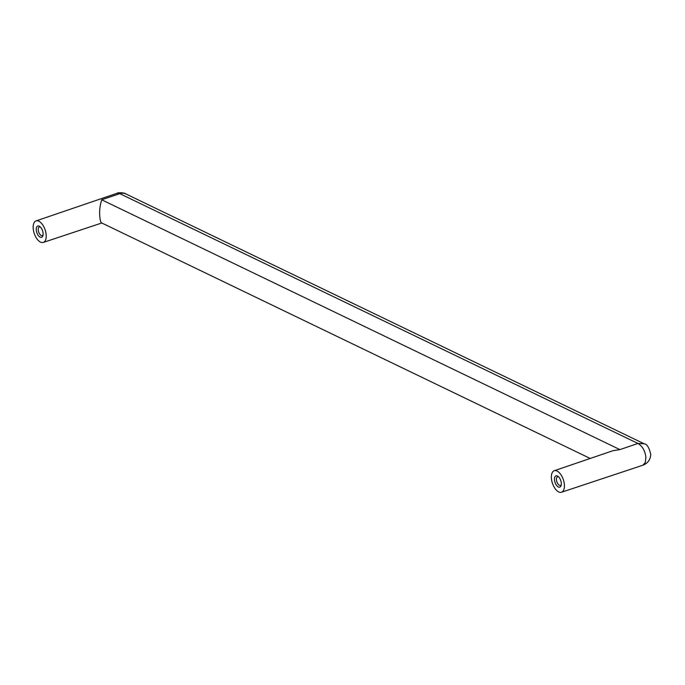 <?xml version="1.0" encoding="UTF-8"?>
<svg xmlns="http://www.w3.org/2000/svg" width="685" height="685" viewBox="0 0 685 685"><rect width="100%" height="100%" fill="white"/><g stroke="black" fill="none" stroke-linecap="round" stroke-linejoin="round"><path stroke-width="1.03" d="M561.263 484.715A4.538 2.295 71.4 0 1 560.501 485.391A4.538 2.295 71.4 0 1 556.879 481.82A4.538 2.295 71.4 0 1 557.599 476.786A4.538 2.295 71.4 0 1 558.617 476.863M560.381 479.577A5.959 3.014 71.4 0 1 561.101 485.502A5.959 3.014 71.4 0 1 557.042 485.973A5.959 3.014 71.4 0 1 554.499 478.421A5.959 3.014 71.4 0 1 558.018 476.34A5.959 3.014 71.4 0 1 560.381 479.577M43.061 234.895A4.538 2.295 71.4 0 1 42.299 235.571A4.538 2.295 71.4 0 1 38.668 232.001A4.538 2.295 71.4 0 1 39.396 226.966A4.538 2.295 71.4 0 1 40.415 227.043M552.153 472.804A11.354 5.737 71.4 0 1 554.259 470.723A11.354 5.737 71.4 0 1 563.327 479.654A11.354 5.737 71.4 0 1 561.503 492.241A11.354 5.737 71.4 0 1 553.471 485.828A11.354 5.737 71.4 0 1 552.153 472.804M42.179 229.758A5.959 3.014 71.4 0 1 42.898 235.674A5.959 3.014 71.4 0 1 38.831 236.145A5.959 3.014 71.4 0 1 36.288 228.593A5.959 3.014 71.4 0 1 39.816 226.512A5.959 3.014 71.4 0 1 42.179 229.758M561.503 492.241L642.813 465.235L645.244 462.658L645.904 457.315C645.09 450.756 642.444 446.14 637.958 443.46L619.908 449.608L612.835 450.739L554.259 470.723M619.908 449.608L101.697 199.789C99.282 207.769 98.965 215.15 100.746 221.931L101.526 222.865L590.213 458.462M45.424 240.332A11.354 5.737 71.4 0 1 43.301 242.421A11.354 5.737 71.4 0 1 34.25 233.491A11.354 5.737 71.4 0 1 36.057 220.904A11.354 5.737 71.4 0 1 44.088 227.292A11.354 5.737 71.4 0 1 45.424 240.332M642.727 465.269C641.871 465.457 650.322 463.694 650.75 454.36C649.166 447.553 646.957 444.017 644.106 443.769L637.958 443.46L119.421 193.47L117.058 193.273C117.931 192.22 125.355 192.922 125.569 193.778L123.266 193.144L120.551 193.384L101.697 199.789M43.301 242.421L101.791 222.993M36.057 220.904L117.058 193.273M644.106 443.769L125.569 193.778"/></g></svg>
